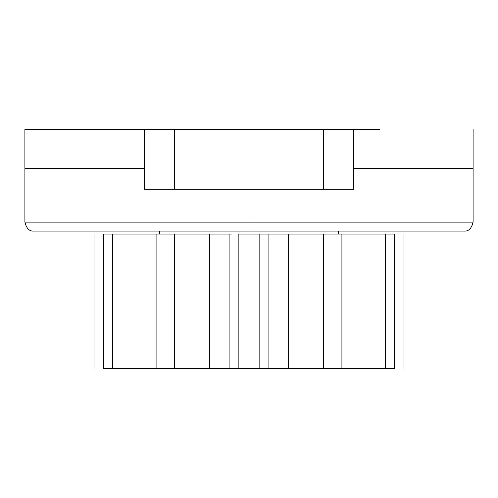 <?xml version="1.0" encoding="UTF-8"?>
<svg xmlns="http://www.w3.org/2000/svg" width="498" height="498" viewBox="0 0 498 498"><rect width="100%" height="100%" fill="white"/><g stroke="black" fill="none" stroke-linecap="round" stroke-linejoin="round"><path stroke-width="0.75" d="M24.9 168.623L144.42 168.623L24.9 168.623L24.9 222.108C26.462 228.501 29.45 231.489 33.864 231.072L249 231.072L249 222.108L24.9 222.108L473.1 222.108L249 222.108L249 189.24L249 222.108L473.1 222.108L249 222.108L249 231.072L464.136 231.072C468.55 231.489 471.538 228.501 473.1 222.108L473.1 168.623L353.58 168.623L473.1 168.623M231.358 234.06L209.751 234.06L209.751 368.52L238.162 368.52L238.162 234.06L249 234.06L249 231.072L33.864 231.072L249 231.072L249 234.06L238.162 234.06L238.162 368.52L323.681 368.52L323.681 234.06L288.249 234.06L288.249 368.52L288.249 234.06L259.838 234.06L259.838 368.52L259.838 234.06L249 234.06L266.642 234.06M249 222.108L24.9 222.108L249 222.108M353.58 129.48L353.58 189.24L353.58 129.48L323.7 129.48L323.7 189.24L353.58 189.24L323.7 189.24L323.7 129.48L174.3 129.48L174.3 189.24L323.7 189.24L174.3 189.24L174.3 129.48L144.42 129.48L144.42 189.24L174.3 189.24L144.42 189.24L144.42 129.48L24.9 129.48L379.638 129.48M144.42 168.324L118.362 168.324M353.58 168.324L473.1 168.324L353.58 168.324M174.319 368.52L209.751 368.52L209.751 234.06L174.319 234.06L174.319 368.52L174.319 234.06L156.086 234.06L156.086 368.52L229.927 368.52L229.927 234.06L112.511 234.06L112.511 368.52L156.086 368.52L156.086 234.06L103.509 234.06L103.509 368.52L112.511 368.52L112.511 234.06L103.509 234.06L103.509 368.52L174.319 368.52M94.035 234.06L94.035 368.52L94.035 234.06M403.965 234.06L403.965 368.52L403.965 234.06M394.491 234.06L394.491 368.52L394.491 234.06L385.489 234.06L385.489 368.52L394.491 368.52L385.489 368.52L385.489 234.06L341.914 234.06L341.914 368.52L385.489 368.52L341.914 368.52L341.914 234.06L323.681 234.06L323.681 368.52L341.914 368.52L268.073 368.52L268.073 234.06L394.491 234.06M231.358 368.52L238.162 368.52M259.838 368.52L266.642 368.52M24.9 168.324L24.9 129.48M473.1 168.324L473.1 129.48M338.64 231.072L338.64 234.06M159.36 231.072L159.36 234.06"/></g></svg>
